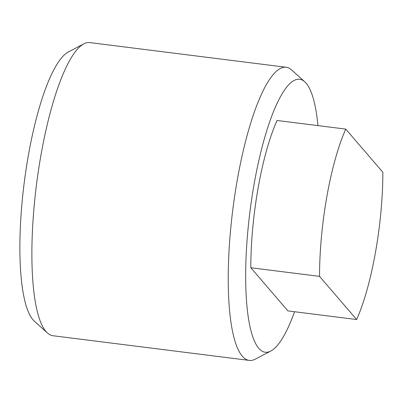 <?xml version="1.0" encoding="UTF-8"?>
<svg xmlns="http://www.w3.org/2000/svg" width="403" height="403" viewBox="0 0 403 403"><rect width="100%" height="100%" fill="white"/><g stroke="black" fill="none" stroke-linecap="round" stroke-linejoin="round"><path stroke-width="0.6" d="M294.538 311.736A137.539 32.739 -82.8 0 1 270.861 350.988A137.539 32.739 -82.8 0 1 254.328 182.927A137.539 32.739 -82.8 0 1 304.693 81.718A137.539 32.739 -82.8 0 1 317.922 125.61M270.861 350.988L255.275 359.159A147.73 35.167 -82.8 0 1 249.326 360.413A147.73 35.167 -82.8 0 1 237.518 178.65A147.73 35.167 -82.8 0 1 286.16 67.261A147.73 35.167 -82.8 0 1 291.611 69.946L304.693 81.718M249.326 360.413L52.964 335.739A147.73 35.167 -82.8 0 1 47.514 333.054A147.73 35.167 -82.8 0 1 41.156 153.981A147.73 35.167 -82.8 0 1 83.849 43.841A147.73 35.167 -82.8 0 1 89.798 42.587L286.16 67.261M47.514 333.054L34.431 321.282A137.539 32.739 -82.8 0 1 28.512 154.556A137.539 32.739 -82.8 0 1 68.263 52.012L83.849 43.841M319.544 276.372A118.522 28.215 -82.8 0 1 326.949 196.09A118.522 28.215 -82.8 0 1 345.774 129.106L277.047 120.472A118.522 28.215 -82.8 0 0 258.222 187.455A118.522 28.215 -82.8 0 0 250.817 267.738L319.544 276.372L356.62 319.534L287.893 310.899L250.817 267.738M345.774 129.106L382.85 172.267A118.522 28.215 -82.8 0 1 356.62 319.534"/></g></svg>
